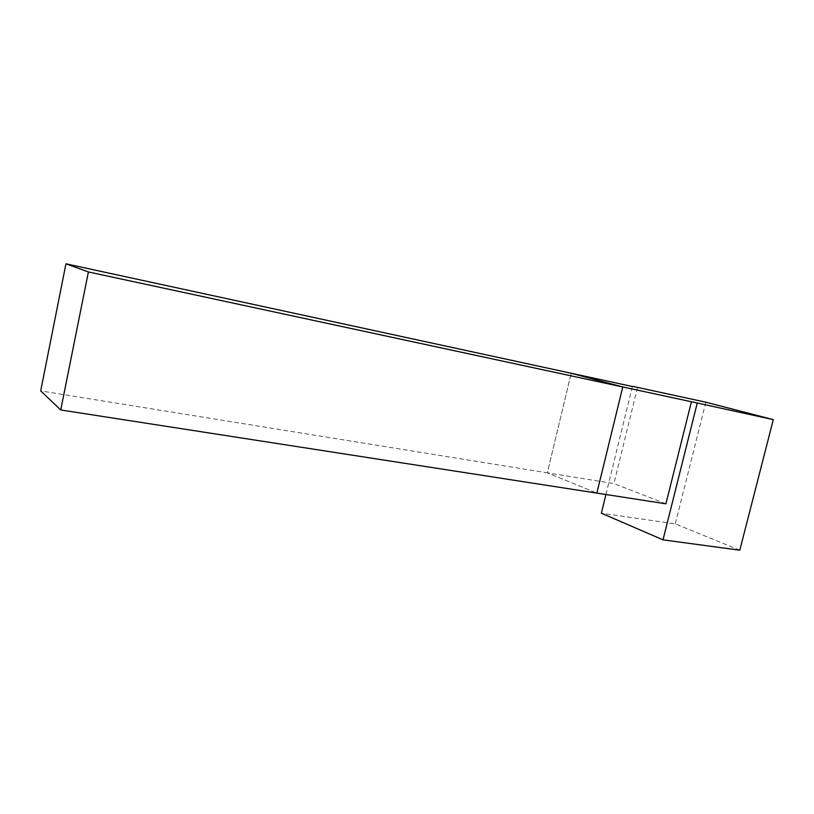 <?xml version="1.0" encoding="UTF-8"?>
<svg xmlns="http://www.w3.org/2000/svg" width="814" height="814" viewBox="0 0 814 814"><rect width="100%" height="100%" fill="white"/><g stroke="black" fill="none" stroke-linecap="round" stroke-linejoin="round"><path stroke-width="0.61" stroke-dasharray="4.07 3.05" d="M665.913 503.815L613.929 483.587L547.323 472.822L596.855 493.101L547.323 472.822L571.204 373.26L547.323 472.822L40.7 390.903M637.474 387.606L613.929 483.587M605.931 494.515L632.386 386.508M739.794 550.193L675.284 523.88L601.363 513.186M705.83 402.197L675.284 523.88"/><path stroke-width="1.22" d="M60.735 409.961L596.855 493.101L622.771 386.976L596.855 493.101L665.913 503.815L691.412 401.75L622.771 386.976L571.204 373.26L622.771 386.976L88.4 271.957L65.944 263.807L40.7 390.903L60.735 409.961L88.4 271.957M632.386 386.508L65.944 263.807M691.412 401.75L773.3 419.637L705.83 402.197L632.437 386.294M773.3 419.637L739.794 550.193L663.003 539.855L697.201 403.266M663.003 539.855L601.363 513.186L605.931 494.515"/></g></svg>
